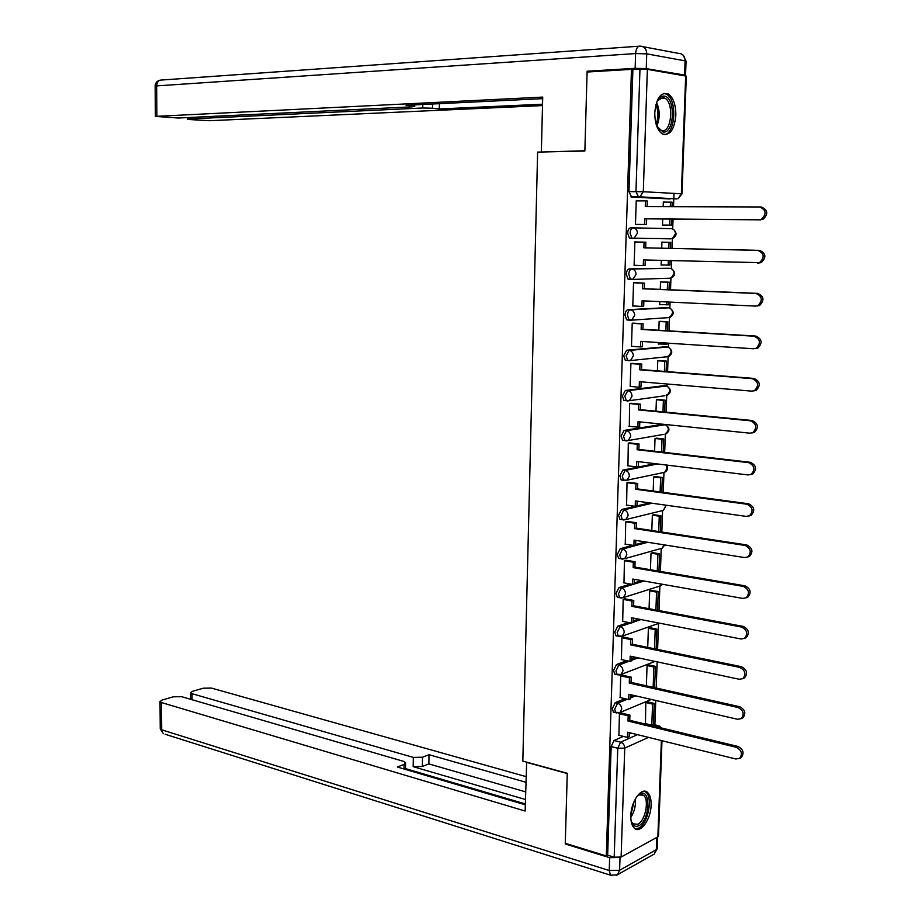 <?xml version="1.0" encoding="UTF-8"?>
<svg xmlns="http://www.w3.org/2000/svg" width="922" height="922" viewBox="0 0 922 922"><rect width="100%" height="100%" fill="white"/><g stroke="black" fill="none" stroke-linecap="round" stroke-linejoin="round"><path stroke-width="1.38" d="M625.012 698.68L615.251 702.656L612.358 708.649L613.418 712.176L614.663 712.476M626.753 660.728L616.484 664.555L613.591 670.49L614.697 674.12L615.988 674.408M628.585 622.511L617.728 626.199L614.824 632.077L615.977 635.811L617.314 636.088M630.567 584.041L618.973 587.579L616.069 593.388L617.279 597.249L618.65 597.502M632.746 545.317L620.229 548.694L617.314 554.445L618.581 558.421L619.999 558.663M626.269 505.06L635.2 506.328L621.497 509.543L618.57 515.237L619.895 519.34L621.382 519.559M655.15 463.674L622.776 470.128L619.838 475.752L621.232 479.982L622.788 480.189M662.549 424.327L624.056 430.436L621.117 436.002L622.569 440.359L624.252 440.543M663.794 385.696L625.347 390.467L622.408 395.976L623.917 400.471L625.773 400.644M665.039 346.81L626.649 350.233L623.698 355.673L625.289 360.306L627.444 360.467M666.283 307.671L627.963 309.711C626.257 310.115 625.277 311.913 625.001 315.082L626.66 319.853L629.714 320.245M667.54 268.267L629.288 268.913C627.582 269.259 626.591 271.022 626.315 274.214L628.043 279.135L631.201 279.481M671.746 238.568L632.734 238.429L634.255 238.141L637.39 233.208C637.229 229.993 635.788 228.207 633.08 227.849L630.613 227.815C628.908 228.103 627.917 229.855 627.64 233.059L629.449 238.13L632.734 238.429L631.904 238.176L630.106 233.093C630.371 229.889 631.363 228.137 633.08 227.849L671.239 228.644C673.901 228.99 675.307 230.707 675.469 233.819L672.369 238.579C676.829 236.09 677.221 233.047 673.533 229.44M675.849 115.365C675.861 104.67 673.302 97.525 668.162 93.917C660.763 91.912 656.303 98.158 654.781 112.645C654.804 123.294 657.34 130.394 662.376 133.967C669.845 136.041 674.339 129.841 675.849 115.365M651.116 805.137C651.255 799.097 650.068 794.879 647.555 792.471C641.724 786.512 631.005 801.149 630.832 815.624C630.706 821.606 631.881 825.789 634.348 828.187C640.306 834.26 650.955 819.416 651.116 805.137M654.885 724.842L655.761 700.478M656.21 688.031L657.156 661.858M657.605 649.434L658.527 623.491M659 610.56L659.875 586.138M660.406 571.433L661.224 548.544M661.823 532.029L662.584 510.684M663.241 492.348L663.955 472.594M664.681 452.402L665.373 433.248M666.122 412.169L666.756 394.708M667.055 386.237L667.136 384.001M667.586 371.658L668.15 355.915M668.45 347.329L668.6 343.191M669.049 330.871L669.545 316.857M669.868 308.144L670.075 302.105M670.524 289.785L670.962 277.545M671.285 268.682L671.562 260.719M672.011 248.421L672.38 237.968M672.703 228.956L673.06 219.067M673.509 206.689L673.786 198.945M673.786 198.806L673.982 193.39M661.984 740.712L658.504 835.689L657.859 836.83L621.117 857.034L614.19 857.206L607.656 855.201L611.148 746.555L614.029 740.504L623.364 736.39M629.3 733.774L630.971 733.036M649.169 725.003L649.883 724.692M565.278 843.296L606.296 855.927L631.466 69.357L587.095 72.031L584.859 151.024L537.618 152.107L522.82 761.099L567.26 773.281L565.278 843.296M607.656 855.201L606.296 855.927M670.006 198.956L631.605 197.078L638.589 197.078L635.961 191.592L639.96 69.162L647.371 69.357L686.314 76.134L682.003 193.839M639.96 69.162L631.466 69.357M638.312 200.881L636.238 200.754L635.465 224.495L637.54 224.415M662.734 218.975L662.515 225.141L664.497 225.06M663.886 242.209L661.927 242.06L661.708 248.191M636.964 242.002L634.889 241.852L634.117 265.432L636.192 265.398L634.117 265.34M661.281 260.43L661.12 265.063L663.091 265.029L661.12 264.971M662.492 281.936L660.532 281.867L660.267 289.37M635.615 282.754L633.552 282.662L632.792 306.081L634.082 306.012M659.829 301.621L659.726 304.709L661.27 304.629M661.097 321.398L659.138 321.409L658.827 330.26M634.29 323.219L632.227 323.196L631.466 346.453L632.296 346.384M658.4 342.523L658.343 344.09L659.426 343.998M659.726 360.594L657.766 360.675L657.409 370.863M632.965 363.418L630.913 363.452L630.152 386.548L630.763 386.468M658.354 399.537L656.395 399.687L655.991 411.189M631.651 403.329L629.599 403.421L629.323 426.287M656.983 438.215L655.035 438.434L654.585 451.238M630.348 442.975L628.297 443.125L627.951 465.829M655.634 476.628L653.686 476.916L653.191 491.011M629.046 482.344L627.006 482.563L626.603 505.106M654.286 514.799L652.35 515.156L651.808 530.507M627.755 521.449L625.727 521.725L625.277 544.118M652.96 552.704L651.013 553.131L650.436 569.738M626.476 560.288L624.448 560.622L623.975 582.865M651.624 590.368L649.699 590.864L649.065 608.693M625.208 598.874L623.18 599.254L622.696 621.347M650.31 627.79L648.385 628.343L647.717 647.394M623.952 637.194L621.924 637.632L621.416 659.576M648.996 664.958L647.071 665.58L646.368 685.83M622.696 675.261L620.679 675.757L620.149 697.551M647.705 701.896L645.78 702.576L645.469 723.62M621.451 713.063L619.434 713.616L618.904 735.272M630.556 696.421L633.287 695.315M631.824 658.827L635.8 657.34M633.091 620.979L638.589 619.111M634.382 582.877L641.747 580.63M635.673 544.522L645.377 541.906M749.494 515.79C753.608 510.961 752.744 507.1 746.866 504.207L748.537 503.769C754.403 506.662 755.279 510.511 751.153 515.34L746.336 516.401L635.385 500.911L635.2 506.328L649.733 502.916M665.304 202.125L663.321 202.079M665.304 202.079L663.333 201.987L663.16 206.655M638.312 200.846L636.238 200.846M668.462 238.81L669.314 238.544M632.884 69.588L628.965 191.615L631.605 197.078M760.143 206.989L761.411 207.047C767.957 209.974 768.464 214.1 762.943 219.436L761.261 219.39C766.781 214.042 766.274 209.893 759.716 206.966L645.262 206.597L645.446 200.892L647.244 200.973L647.048 206.597M646.449 224.519L635.465 224.392L646.449 224.519L646.645 218.837L644.847 218.779L759.163 219.805M644.662 224.472L644.847 218.779M636.238 200.881L645.446 200.892M671.343 225.141L662.515 225.037L671.343 225.141L671.562 219.056M672 206.678L672.161 202.218L670.455 202.137L670.294 206.678M669.637 225.095L669.856 219.044M663.321 202.125L670.455 202.137M646.645 218.837L760.857 219.851M646.241 68.608L684.573 75.074L685.092 60.864L646.737 53.856L646.241 68.608L635.143 68.32L587.118 71.225L584.871 150.759L543.784 151.969M541.364 151.761L542.712 97.098L155.392 116.391L178.211 118.028L412.249 106.837L414.704 106.526L413.137 106.088L413.148 104.958M542.678 98.642L406.049 105.304L413.137 106.088M189.102 117.497L189.102 118.961L187.546 119.145L189.54 119.537L209.548 120.713L542.505 105.592M432.556 104.013L432.499 108.22L439.298 108.969L542.539 104.209M432.499 108.22L422.749 107.989L422.806 104.486M189.102 118.961L422.749 107.989M587.118 71.225L590.783 71.812M685.161 75.719L684.573 75.074M439.391 103.679L439.298 108.969M526.669 762.148L525.137 811.037L161.465 702.541L161.684 729.798L609.235 870.529L609.649 857.679L565.267 843.999L567.26 773.523L526.335 762.298M525.413 799.512L413.16 766.655L413.298 757.4L192.03 693.701L192.053 699.717M413.298 757.4L422.507 757.227L422.368 766.482L413.16 766.655M525.84 782.225L428.995 754.703L422.507 757.227M525.978 776.601L211.461 688.089L203.278 688.204L192.421 691.327L190.531 692.791L192.03 693.701M404.02 768.994L404.078 764.407L405.588 762.713L403.294 761.272L181.68 696.698L173.324 696.813L162.03 700.063L160.025 701.619L161.465 702.541M404.078 764.407L397.347 767.023L525.286 804.802M566.12 843.561L565.267 843.999M609.649 857.679L619.976 857.448M525.31 803.938L405.507 768.614M525.609 791.86L428.857 763.912L422.368 766.482M428.857 763.912L428.995 754.703M656.476 102.642L657.605 100.406C659.53 97.259 661.742 95.83 664.232 96.119C675.907 97.041 674.57 134.139 662.987 132.007L656.706 126.049M657.755 128.031L661.904 130.717C671.642 132.641 674.247 102.411 664.693 98.066L663.056 97.502L657.501 100.567M664.14 134.647C675.549 134.232 677.486 99.173 666.329 94.136L663.794 93.399M636.941 796.343L639.937 793.923C651.186 787.607 649.998 820.545 638.831 825.732C635.085 827.426 632.492 825.628 631.028 820.35M631.374 821.594L632.965 823.842L637.817 824.256C645.319 820.903 649.503 799.662 643.544 795.26L638.842 794.822L637.805 795.456M635.177 828.797L638.75 828.083C648.051 823.876 653.202 797.565 645.826 792.125L644.397 791.226M634.129 265.294L643.279 265.582L643.464 259.935L759.567 262.655C764.868 257.376 764.292 253.285 757.838 250.369L759.532 250.369C765.975 253.285 766.551 257.365 761.249 262.632L757.711 263.104M643.279 265.582L645.066 265.559L645.25 259.981M757.838 250.369L643.879 247.822L644.063 242.163L645.861 242.175L634.889 241.956L644.063 242.163M670.513 248.387L670.732 242.336L661.915 242.163M661.12 264.925L669.914 265.11L670.075 260.672M668.807 248.352L669.026 242.325L670.732 242.336M668.208 265.133L668.369 260.626M661.915 242.186L669.026 242.325M759.532 250.369L645.665 247.834L645.861 242.175M645.665 247.834L643.879 247.822M632.792 305.954L641.908 306.404L642.092 300.791L755.429 306.092L757.872 305.608C762.967 300.411 762.333 296.354 755.982 293.45L757.665 293.38C764.004 296.273 764.638 300.318 759.555 305.516L757.112 306M641.908 306.404L643.694 306.311L643.879 300.872M755.982 293.45L642.496 288.77L642.692 283.146L644.478 283.089L633.552 282.674M633.552 282.789L642.692 283.146M669.026 289.727L669.303 282.19L660.601 281.867M659.737 304.56L668.496 304.813L668.588 302.036M667.332 289.658L667.597 282.247L669.303 282.19M666.79 304.894L666.894 301.955M660.521 281.982L667.597 282.247M757.665 293.38L644.282 288.713L644.478 283.089M644.282 288.713L642.496 288.77M631.466 346.326L640.548 346.937L640.732 341.37L753.585 348.77L756.19 348.251C761.065 343.122 760.385 339.112 754.127 336.219L755.809 336.069C762.056 338.962 762.736 342.961 757.861 348.09L755.279 348.597M640.548 346.937L642.334 346.787L642.507 341.486M754.127 336.219L641.136 329.431L641.32 323.853L643.107 323.726L632.976 323.149M632.227 323.322L641.32 323.853M667.563 330.779L667.885 321.778L660.071 321.34M658.354 343.929L667.079 344.24L667.125 343.099M665.868 330.675L666.191 321.893L667.885 321.778M665.384 344.39L665.43 342.984M659.138 321.501L666.191 321.893M755.809 336.069L642.922 329.304L643.107 323.726M642.922 329.304L641.136 329.431M630.152 386.422L639.2 387.205L639.384 381.673L751.753 391.135L754.507 390.594C759.186 385.534 758.449 381.57 752.294 378.665L753.977 378.446C760.12 381.339 760.857 385.304 756.178 390.352L753.747 390.905M639.2 387.205L640.974 386.975L641.147 381.823M752.294 378.665L639.787 369.814L639.972 364.271L641.747 364.075L631.973 363.337M630.902 363.579L639.972 364.271M666.099 371.543L666.479 361.101L659.011 360.548M664.416 371.416L664.785 361.274L666.479 361.101M657.766 360.756L664.785 361.274M753.977 378.446L641.562 369.618L641.747 364.075M641.562 369.618L639.787 369.814M628.85 426.241L637.863 427.186L638.047 421.688L749.943 433.19L752.836 432.625C757.319 427.647 756.524 423.705 750.473 420.812L752.145 420.524C758.195 423.417 758.979 427.335 754.507 432.314L752.214 432.902M637.863 427.186L639.638 426.898L639.799 421.873M750.473 420.812L638.439 409.921L638.623 404.412L640.398 404.159L630.832 403.248M629.599 403.548L638.623 404.412M664.658 412.03L665.073 400.148L657.812 399.48M662.976 411.869L663.391 400.39L665.073 400.148M656.395 399.745L663.391 400.39M752.145 420.524L640.214 409.656L640.398 404.159M640.214 409.656L638.439 409.921M627.559 465.783L636.526 466.889L636.71 461.438L748.134 474.945L751.165 474.357C755.464 469.448 754.622 465.552 748.664 462.66L750.335 462.302C756.294 465.184 757.123 469.079 752.825 473.977L750.681 474.588M636.526 466.889L638.301 466.544L638.462 461.645M748.664 462.66L637.102 449.74L637.286 444.277L639.061 443.955L629.634 442.894M628.297 443.252L637.286 444.277M663.218 452.229L663.69 438.941L656.556 438.157M661.547 452.045L662.008 439.241L663.69 438.941M655.035 438.48L662.008 439.241M750.335 462.302L638.877 449.417L639.061 443.955M638.877 449.417L637.102 449.74M751.153 515.34L749.16 515.974M636.975 505.913L637.125 501.153M746.866 504.207L635.777 489.294L635.961 483.866L637.724 483.485L628.412 482.264M627.006 482.69L635.961 483.866M661.789 492.152L662.307 477.481L655.277 476.582M660.129 491.933L660.625 477.838L662.307 477.481M653.686 476.951L660.625 477.838M748.537 503.769L637.54 488.914L637.724 483.485M637.54 488.914L635.777 489.294M624.989 544.072L633.887 545.501L634.071 540.119L744.561 557.556L747.834 556.934C751.776 552.174 750.865 548.348 745.08 545.444L746.751 544.948C752.525 547.841 753.435 551.667 749.494 556.415L747.615 557.061M633.887 545.501L635.65 545.017L635.811 540.396M745.08 545.444L634.463 528.583L634.636 523.189L636.399 522.739L627.179 521.368M625.715 521.852L634.636 523.189M660.359 531.81L660.936 515.755L653.986 514.753M658.711 531.556L659.265 516.17L660.936 515.755M652.35 515.168L659.265 516.17M746.751 544.948L636.226 528.133L636.399 522.739M636.226 528.133L634.463 528.583M623.721 582.819L632.584 584.398L632.769 579.051L742.798 598.413L746.175 597.79C749.955 593.1 749.01 589.308 743.316 586.392L744.976 585.827C750.669 588.732 751.614 592.523 747.823 597.202L746.082 597.848M632.584 584.398L634.348 583.868L634.497 579.362M743.316 586.392L633.149 567.606L633.333 562.236L635.085 561.74L625.934 560.207M624.448 560.749L633.333 562.236M658.953 571.179L659.576 553.776L652.684 552.658M657.305 570.902L657.905 554.26L659.576 553.776M651.013 553.142L657.905 554.26M744.976 585.827L634.912 567.088L635.085 561.74M634.912 567.088L633.149 567.606M622.465 621.313L631.293 623.042L631.466 617.728L741.046 638.992L744.515 638.358C748.157 633.737 747.166 629.968 741.553 627.052L743.213 626.418C748.825 629.323 749.805 633.091 746.175 637.701L744.55 638.347M631.293 623.042L633.045 622.442L633.195 618.063M741.553 627.052L631.847 606.353L632.031 601.029L633.783 600.464L624.701 598.781M623.18 599.381L632.031 601.029M657.559 610.295L658.227 591.555L651.393 590.334M655.911 609.984L656.556 592.097L658.227 591.555M649.71 590.864L656.556 592.097M743.213 626.418L633.61 605.789L633.783 600.464M618.236 597.583L617.636 597.468M633.61 605.789L631.847 606.353M621.209 659.541L630.003 661.42L630.175 656.153L739.294 679.272L742.867 678.638C746.359 674.086 745.345 670.352 739.813 667.424L741.472 666.721C746.993 669.637 748.007 673.371 744.515 677.924L743.12 678.534M630.003 661.42L631.754 660.763L631.893 656.51M739.813 667.424L630.556 644.847L630.74 639.557L632.492 638.934L623.468 637.09M621.924 637.759L630.74 639.557M656.164 649.134L656.879 629.081L650.091 627.744M654.528 648.8L655.208 629.68L656.879 629.081M648.42 628.331L655.208 629.68M741.472 666.721L632.308 644.213L632.492 638.934M632.308 644.213L630.556 644.847M619.964 697.505L628.723 699.544L628.896 694.301L737.565 719.275L741.219 718.641C744.573 714.158 743.524 710.447 738.084 707.508L739.732 706.736C745.172 709.675 746.221 713.374 742.878 717.858L741.668 718.434M628.723 699.544L630.475 698.83L630.613 694.692M738.084 707.508L629.277 683.075L629.449 677.82L631.201 677.14L622.235 675.158M620.679 675.872L629.449 677.82M654.493 687.651L655.542 666.364L648.811 664.923M653.156 687.351L653.882 667.009L655.542 666.364M647.129 665.569L653.882 667.009M739.732 706.736L631.028 682.384L631.201 677.14M631.028 682.384L629.277 683.075M618.731 735.226L627.456 737.404L627.628 732.206L735.848 758.99L739.582 758.368C742.809 753.942 741.726 750.266 736.355 747.304L738.003 746.474C743.374 749.425 744.446 753.101 741.23 757.515L740.205 758.045M627.456 737.404L629.196 736.632L629.334 732.621M736.355 747.304L628.009 721.05L628.182 715.841L629.922 715.092L621.002 712.96M613.683 712.36L614.352 712.522M619.434 713.743L628.182 715.841M645.043 723.528L651.808 725.153L653.468 724.427L654.217 703.405L647.521 701.849M651.808 725.153L652.557 704.108L654.217 703.405M645.849 702.552L652.557 704.108M738.003 746.474L629.749 720.312L629.922 715.092M629.749 720.312L628.009 721.05M616.933 713.052L615.769 712.741L614.709 709.214L617.602 703.209L627.352 699.222M615.251 702.656L617.602 703.209C620.183 704.12 621.555 706.079 621.716 709.099L619.953 712.545L618.478 713.04M618.259 674.95L617.048 674.65L615.942 671.009L618.835 665.073L629.092 661.224M616.484 664.555L618.835 665.073C621.428 665.938 622.811 667.885 622.972 670.916L621.128 674.466L619.446 674.962M619.584 636.595L618.339 636.295L617.187 632.55L620.091 626.672L630.936 622.972M617.728 626.199L620.091 626.672C622.696 627.49 624.079 629.426 624.24 632.48L622.304 636.122L620.414 636.618M620.932 597.975L619.653 597.687L618.443 593.826L621.347 588.005L644.086 581.044M618.973 587.579L621.347 588.005C623.964 588.778 625.347 590.702 625.519 593.768L623.491 597.537L621.37 597.998M622.281 559.089L620.967 558.824L619.699 554.848L622.615 549.086L647.74 542.274M620.229 548.694L622.615 549.086C625.243 549.812 626.637 551.725 626.799 554.802L624.667 558.686L622.327 559.089M623.641 519.939L622.292 519.697L620.967 515.594L623.894 509.889L652.096 503.239M621.497 509.543L623.894 509.889C626.522 510.581 627.928 512.471 628.089 515.571L625.854 519.57L623.56 519.962M625.047 480.535L623.629 480.293L622.246 476.063L625.174 470.427L657.513 463.962M622.776 470.128L625.174 470.427C627.824 471.073 629.23 472.951 629.392 476.063L627.041 480.189L624.851 480.569M663.84 434.366L626.142 440.912L624.978 440.635L623.537 436.267L626.464 430.689L665.235 424.742C669.925 427.635 670.156 430.712 665.938 433.997L668.369 429.894C668.22 426.863 666.837 425.065 664.232 424.5L661.858 424.258M624.056 430.436L626.464 430.689C629.127 431.289 630.533 433.156 630.706 436.29L628.239 440.532L622.569 440.359M664.889 395.745L627.433 400.966L626.338 400.69L624.828 396.195L627.778 390.686L666.445 386.018M625.347 390.467L627.778 390.686C630.441 391.239 631.858 393.083 632.019 396.23L629.438 400.609L623.917 400.471M665.776 356.883L628.746 360.756L627.721 360.479L626.13 355.846L629.081 350.406L667.632 347.041M626.649 350.233L629.081 350.406C631.766 350.902 633.183 352.734 633.356 355.904L630.636 360.41L625.289 360.306M668.784 317.594L630.06 320.268L629.104 319.992L627.444 315.22C627.721 312.039 628.712 310.241 630.406 309.838L668.83 307.821M627.963 309.711L630.406 309.838C633.091 310.288 634.52 312.109 634.693 315.289L631.835 319.934L626.66 319.853M670.271 278.202L631.397 279.493L630.498 279.228L628.769 274.307C629.046 271.103 630.037 269.339 631.731 268.982L670.017 268.36M629.288 268.913L631.731 268.982C634.44 269.397 635.869 271.195 636.042 274.399L633.045 279.182L628.043 279.135M614.029 740.504L620.621 742.175L637.528 734.65M655.669 726.571L659.046 725.845L661.627 728.011M653.11 724.577L657.674 725.683L660.59 727.758M648.5 737.37L624.747 748.122L621.117 857.034M657.859 836.83L661.374 740.562M669.879 198.956L639.983 196.812L676.932 198.945M647.371 69.357L643.291 191.718L681.358 193.793L685.68 75.8M630.498 697.931L635.615 695.845M631.777 660.221L638.139 657.835M633.057 622.258L640.94 619.572M663.229 385.65L665.615 385.845C668.231 386.376 669.614 388.162 669.775 391.193L667.217 395.434C671.493 392.311 671.377 389.234 666.894 386.18M664.612 346.787L667.009 346.949C669.637 347.421 671.032 349.196 671.181 352.25L668.508 356.607C672.818 353.656 672.841 350.591 668.565 347.387M666.007 307.66L668.404 307.775C671.043 308.213 672.449 309.965 672.599 313.042L669.787 317.525C674.155 314.736 674.293 311.682 670.225 308.328M667.413 268.267L669.821 268.348C672.472 268.728 673.878 270.469 674.028 273.557L671.078 278.179C675.492 275.551 675.757 272.497 671.884 269.017M670.882 238.844L629.449 238.13M667.286 356.733L666.652 356.941M662.734 472.709L664.67 472.306L666.986 468.318L666.053 464.999M661.627 510.8L663.391 510.373L665.603 506.501L665.477 505.106M660.532 548.636L662.123 548.187L664.197 544.867M659.426 586.208L662.296 584.248M658.308 623.537L659.461 623.157M628.965 191.615L643.291 191.718L639.983 196.812L630.855 196.847M611.148 746.555L617.752 748.249L620.621 742.175C623.214 743.132 624.586 745.114 624.747 748.122L617.752 748.249L614.19 857.206M681.358 193.793L678.108 198.703L682.003 193.885L681.358 193.793M635.143 68.32L635.615 53.557L156.671 85.896C156.936 82.058 158.503 80.11 161.385 80.041L639.004 46.215M642.934 46.665L678.638 53.395C682.706 53.603 684.862 56.092 685.092 60.864L686.049 61.405L685.542 75.339M155.15 86.253L156.671 85.896L156.901 116.195M635.615 53.557L646.737 53.856C646.483 48.912 644.282 46.342 640.133 46.135C637.54 46.146 636.042 48.624 635.615 53.557M620.033 857.437L619.607 870.253L656.337 849.658L656.787 837.43M160.025 701.619L160.232 728.829L163.355 733.693L160.232 728.461M612.035 875.716L610.537 875.197L617.452 874.805L619.607 870.253L609.235 870.529L610.537 875.197L165.188 734.269M657.709 836.911L657.305 847.906L654.205 854.083L657.294 848.713M653.352 854.556L616.276 875.404M656.545 102.503C660.002 110.283 660.071 118.177 656.764 126.187M656.141 124.332C658.446 117.613 658.389 110.974 655.957 104.416M635.408 798.775C635.938 805.563 634.405 811.763 630.821 817.411M630.867 814.841L634.267 801.034M666.099 94.021L668.162 93.917M621.232 479.982L627.041 480.189L664.67 472.306C667.678 470.6 668.358 468.18 666.687 465.068M619.895 519.34L625.854 519.57L663.391 510.373L666.18 505.21M618.581 558.421L624.667 558.686L662.123 548.187L664.774 544.96M617.279 597.249L623.491 597.537L660.867 585.758L662.63 584.306M615.977 635.811L622.304 636.122L659.403 623.145M614.697 674.12L621.128 674.466L655.069 661.42M613.418 712.176L619.953 712.545L651.266 699.441M653.352 724.473L657.962 725.579M762.943 219.436L761.261 219.39M155.392 116.391L155.15 86.149C155.288 83.095 156.798 81.136 159.69 80.272M686.049 61.14L683.26 55.332M414.727 104.878L414.704 106.387M187.546 119.145L187.535 117.578M405.588 763.278L405.496 769.432M190.531 692.791L190.566 699.291M659.795 98.285L664.693 98.066M659.403 130.129L660.071 130.106M640.191 794.349L643.544 795.26M637.966 795.34L638.992 794.487M761.249 262.632L759.567 262.655M759.555 305.516L757.872 305.608M757.861 348.09L756.19 348.251M756.178 390.352L754.507 390.594M754.507 432.314L752.836 432.625M752.825 473.977L751.165 474.357M749.494 556.415L747.834 556.934M747.823 597.202L746.175 597.79M746.175 637.701L744.515 638.358M744.515 677.924L742.867 678.638M742.878 717.858L741.219 718.641M741.23 757.515L739.582 758.368"/></g></svg>
